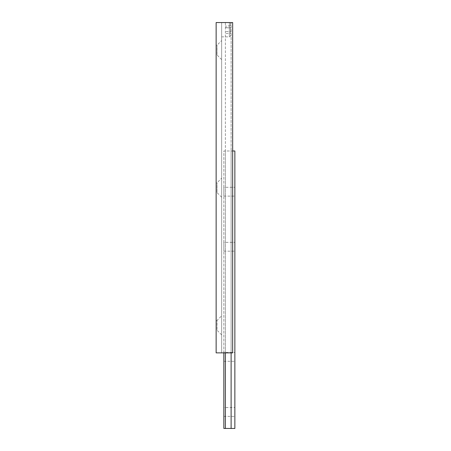 <?xml version="1.0" encoding="UTF-8"?>
<svg xmlns="http://www.w3.org/2000/svg" width="451" height="451" viewBox="0 0 451 451"><rect width="100%" height="100%" fill="white"/><g stroke="black" fill="none" stroke-linecap="round" stroke-linejoin="round"><path stroke-width="0.34" stroke-dasharray="2.25 1.69" d="M223.848 407.529L223.848 416.341L223.848 407.529L234.858 407.529L234.858 416.341L234.858 407.529M223.848 416.341L234.858 416.341M223.848 352.473L223.848 361.285L223.848 352.473L234.858 352.473L234.858 361.285L234.858 352.473M223.848 361.285L234.858 361.285M223.848 242.367L223.848 251.173L223.848 242.367L234.858 242.367L234.858 251.173L234.858 242.367M223.848 251.173L234.858 251.173M223.848 187.312L223.848 196.123L223.848 187.312L234.858 187.312L234.858 196.123L234.858 187.312M223.848 196.123L234.858 196.123M232.66 150.978L231.115 150.978L231.115 352.874L231.115 22.55L232.66 22.55L232.66 352.874L232.66 22.55L225.393 22.55L225.393 352.874L221.644 352.874L232.66 352.874L232.66 22.55L216.142 22.55L216.142 352.874L232.66 352.874L225.393 352.874L225.393 150.978L225.393 428.45L223.848 428.45L223.848 150.978L234.858 150.978L234.858 428.45L231.115 428.45L231.115 150.978L223.848 150.978L223.848 352.874M225.393 428.45L231.115 428.45M221.644 36.864L229.356 36.864A1.099 1.099 0 0 0 230.455 35.764L230.455 23.649A1.099 1.099 0 0 0 229.356 22.55L229.356 36.864L229.356 22.55L221.644 22.55L221.644 36.864L221.644 22.55L225.393 22.55L221.644 22.55L221.644 352.874L221.644 22.55M216.142 320.368L217.078 320.396L217.078 330.301L216.17 330.301L216.17 320.396L216.142 330.329L216.142 320.368L216.142 330.329M221.644 334.873L217.078 330.301L217.078 320.396L221.644 315.824L221.644 334.873L221.644 315.824M221.644 59.6L217.078 55.033L217.078 45.123L217.078 55.033L216.142 55.061L216.142 45.094L216.17 55.033L216.17 45.123L217.078 45.123L221.644 40.551L221.644 59.6L221.644 40.551M221.644 197.239L217.078 192.667L217.078 182.756L217.078 192.667L216.142 192.695L216.142 182.728L216.17 192.667L216.17 182.756L217.078 182.756L221.644 178.19L221.644 197.239L221.644 178.19M230.455 23.649L230.455 35.764M216.142 45.094L216.142 55.061M216.142 182.728L216.142 192.695M225.393 352.874L225.393 22.55L231.115 22.55L231.115 352.874M230.455 27.81L230.455 33.521L230.455 27.81L226.052 27.81L226.052 25.893L230.455 25.893M226.052 25.893L226.052 27.81M226.052 31.626L230.455 31.626M226.052 33.521L230.455 33.521M226.052 31.604L230.455 31.604M226.052 27.787L230.455 27.787"/><path stroke-width="0.68" d="M232.66 150.978L234.858 150.978L234.858 428.45L223.848 428.45L223.848 352.874M231.115 428.45L231.115 352.874M225.393 428.45L225.393 352.874M216.142 352.874L216.142 22.55L232.66 22.55L232.66 352.874L216.142 352.874"/></g></svg>
